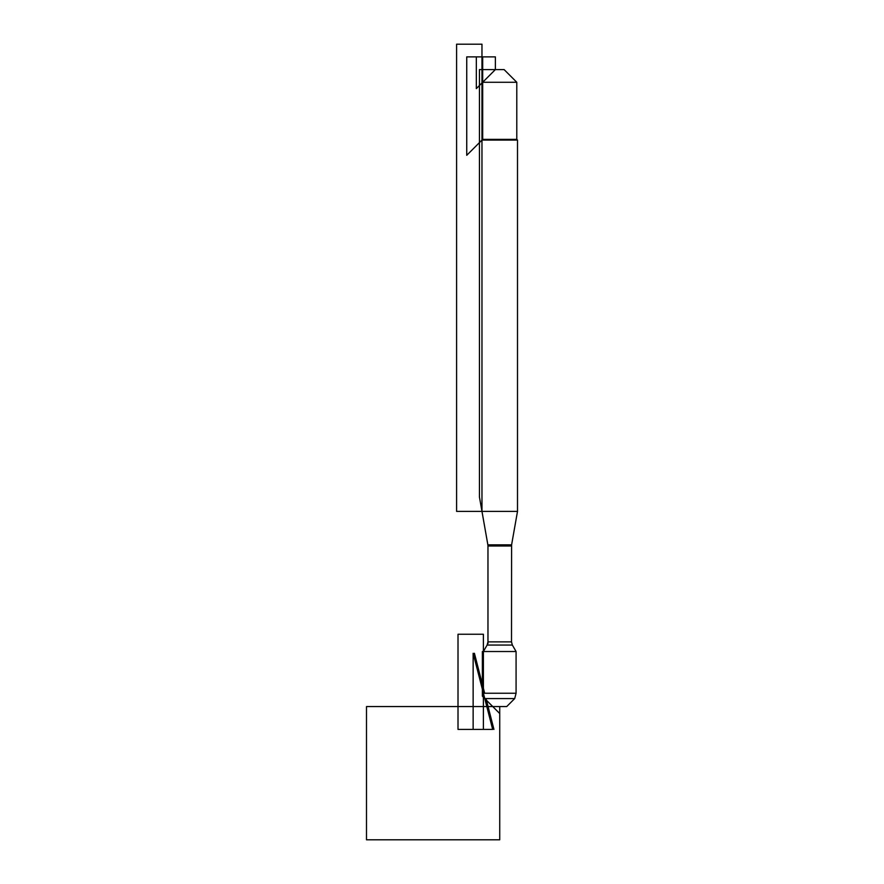 <?xml version="1.0" encoding="UTF-8"?>
<svg xmlns="http://www.w3.org/2000/svg" width="884" height="884" viewBox="0 0 884 884"><rect width="100%" height="100%" fill="white"/><g stroke="black" fill="none" stroke-linecap="round" stroke-linejoin="round"><path stroke-width="1.33" d="M484.752 698.57L514.709 698.57L506.709 706.57L492.753 706.57L484.752 698.57L483.393 693.244L516.079 693.244L516.079 651.519L512.355 645.055L511.504 641.883L511.593 544.864L487.869 544.864L481.968 511.394L517.505 511.394L517.505 140.081L481.968 140.081L481.968 511.394L481.968 44.2L456.597 44.2L456.597 511.394L481.968 511.394M516.079 651.519L483.393 651.519L483.393 693.244M487.968 643.585L487.968 545.417L479.437 496.996L479.437 69.582L495.372 69.582L476.332 88.61L476.332 56.885L495.372 56.885L495.372 69.582L504.101 69.582L516.786 82.267L482.686 82.267L482.686 139.363L516.786 139.363L516.786 82.267M482.686 139.363L466.741 155.308L466.741 56.885L482.686 56.885L482.686 139.363L481.968 140.081M511.504 545.969L487.968 545.969L487.968 641.883L487.117 645.055L483.393 651.519L487.117 645.055L512.355 645.055M499.736 706.57L366.495 706.57L366.495 839.8L499.736 839.8L499.736 706.57L499.736 713.543L482.377 696.183L482.377 651.519M493.935 729.411L486.023 698.57M484.664 693.244L474.41 653.276M473.139 653.276L473.139 729.411L492.664 729.411L473.139 653.276M483.393 634.237L483.393 729.411L458.011 729.411L458.011 634.237L483.393 634.237M487.968 641.883L511.504 641.883M511.593 544.864L517.505 511.394M487.869 544.864L487.968 545.969M495.372 69.582L482.686 82.267M516.786 139.363L517.505 140.081M514.709 698.57L516.079 693.244"/></g></svg>
